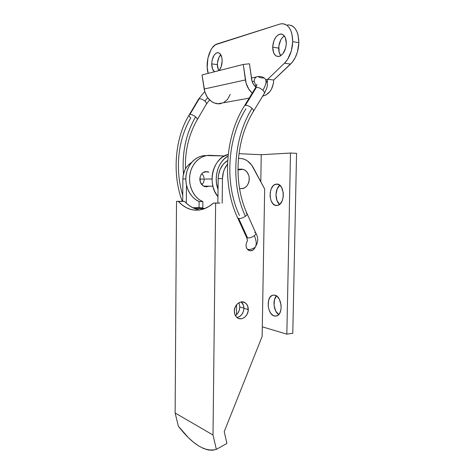<?xml version="1.0" encoding="UTF-8"?>
<svg xmlns="http://www.w3.org/2000/svg" width="474" height="474" viewBox="0 0 474 474"><rect width="100%" height="100%" fill="white"/><g stroke="black" fill="none" stroke-linecap="round" stroke-linejoin="round"><path stroke-width="0.71" d="M199.838 179.077C200.526 173.656 203.162 171.209 207.742 171.742L208.85 172.181L205.147 171.653L202.801 172.737L200.982 174.817L199.981 177.572L200.312 182.04L202.676 185.53L206.255 186.874L209.004 186.181L204.638 186.608C201.616 185.387 200.016 182.875 199.838 179.077L212.02 178.988L199.838 179.089M205.035 172.275L204.223 171.926L205.035 172.275M239.808 306.956L238.967 302.708L239.808 306.956L239.18 310.535L237.486 313.705L235.448 315.684C238.179 313.587 239.631 310.677 239.808 306.956L243.926 308.064L239.808 306.956M274.363 316.004C267.419 314.612 265.813 297.228 272.432 295.284L274.754 295.136L272.242 295.361L270.103 297.127L268.651 300.155L268.183 306.02L269.072 309.978L270.79 313.29L273.095 315.459L275.649 316.146L278.054 315.222L279.95 312.804L281.023 309.255L281.106 305.132L279.376 299.29L277.26 296.511L274.754 295.136C281.698 296.12 283.588 313.847 276.935 315.868L274.363 316.004M276.502 295.918C272.283 299.858 273.682 311.655 278.742 314.588L275.708 311.057L274.043 305.363L274.523 299.532L276.502 295.918M276.425 205.52C268.616 205.663 267.976 185.737 275.744 184.226L276.94 184.09L274.268 184.896L273.107 185.873L271.247 188.788L270.21 192.592L270.133 196.722L271.039 200.567L272.787 203.559L275.133 205.254L277.728 205.372L280.181 203.873L282.107 200.97L283.203 197.095L283.286 192.859L281.526 187.277L279.376 184.913L276.822 184.084C284.655 183.491 285.561 203.784 277.77 205.361L276.425 205.52M279.838 185.263C274.884 188.693 274.754 200.923 279.613 204.383L276.97 200.561L275.975 194.69L277.183 188.859L279.838 185.263M228.19 154.441L222.916 156.817L219.865 159.252L217.205 162.309L215.024 165.906L213.407 169.923L212.388 174.231L212.02 178.686L212.305 183.154L213.229 187.485L214.763 191.543L217.945 196.657C206.54 183.693 212.939 157.646 228.19 154.447M238.949 153.665L261.239 154.725L260.789 181.702L261.239 154.725L290.497 153.037L296.552 153.345L292.79 333.287L296.552 153.345L290.497 153.037L286.835 334.146L290.497 153.037L261.239 154.725L238.949 153.665M218.034 189.363L216.505 183.16L216.221 178.651L216.6 174.148L217.619 169.799L219.255 165.746L221.441 162.114L224.119 159.027L228.018 156.053C218.141 161.486 213.359 177.276 218.034 189.363M210.201 155.348L224.332 155.976L206.7 155.555L203.275 156.497L200.028 158.144L197.077 160.455L194.506 163.364L192.403 166.771L190.844 170.581L189.873 174.663L189.523 178.894L189.813 183.13L190.72 187.236L192.225 191.081L194.263 194.553L196.781 197.528L199.678 199.933L202.878 201.687L202.819 207.89L202.878 201.687C193.896 197.931 188.036 185.992 189.873 174.663C191.632 163.317 200.721 154.85 210.201 155.348M236.603 304.746L236.461 314.854L236.603 304.746M196.71 207.938L202.819 207.89L192.788 207.713L199.05 207.665L199.11 201.521L199.05 207.665L202.819 207.89L196.71 207.938L205.07 208.442L196.71 207.938M206.486 155.596L202.89 155.798L199.483 156.728L196.254 158.363L193.315 160.656L190.761 163.536L188.676 166.919L187.123 170.687L186.158 174.734L185.82 178.929L186.104 183.124L187.011 187.194L188.504 191.01L190.536 194.447L193.042 197.397L195.928 199.779L199.11 201.521L202.878 201.687L199.11 201.521C190.175 197.794 184.339 185.962 186.158 174.734C187.905 163.494 196.941 155.099 206.374 155.591L206.486 155.596M204.377 186.513L204.916 186.294M292.79 333.287L286.835 334.146L262.3 326.829L286.835 334.146L292.79 333.287M193.771 208.181L204.116 208.821L193.771 208.181M203.944 172.05L204.472 172.287L203.944 172.05M243.926 308.373C243.909 305.582 242.99 303.431 241.171 301.92L243.452 305.25L243.926 308.373L248.281 309.552L243.926 308.373C243.452 313.433 241.124 316.478 236.947 317.497L239.571 316.549L241.829 314.481L243.358 311.614L243.926 308.373M234.34 311.134C234.227 304.835 240.679 299.752 244.957 302.655C247.138 304.107 248.246 306.405 248.281 309.552C248.4 315.868 241.829 321.028 237.498 317.906C235.43 316.442 234.381 314.185 234.34 311.134L234.831 314.321L236.325 316.899L238.576 318.457L241.236 318.777L242.599 318.451L245.111 316.893L247.055 314.345L248.127 311.205L247.807 306.4L246.356 303.834L244.14 302.24L242.842 301.897L240.117 302.187L237.569 303.716L236.49 304.889L234.92 307.816L234.34 311.134M219.983 203.056L213.466 203.079L219.983 203.056L213.466 203.079L215.629 203.18L213.01 435.014L175.125 412.99L176.518 201.337L184.534 201.414L176.518 201.337L178.331 201.426L182.182 204.964L186.294 207.642L190.607 209.407L195.087 210.207L199.673 209.994L204.312 208.75L208.927 206.439L213.466 203.079C209.988 206.083 206.445 208.139 202.836 209.259C193.777 211.754 185.607 209.141 178.331 201.426L184.534 201.414L182.703 201.332L182.869 178.959L185.82 178.935L182.869 178.959L183.094 175.955L184.747 170.284L186.128 167.755L187.834 165.533L191.686 162.375C186.128 165.924 183.189 171.458 182.869 178.959L182.703 201.332L176.518 201.337L175.125 412.99L213.01 435.014L216.345 449.37L212.417 450.264L208.08 449.945L203.429 448.457L198.541 445.862L193.516 442.248L188.421 437.703L178.354 426.209L175.125 412.99L178.354 426.209C192.61 444.63 205.272 452.35 216.345 449.37L213.01 435.014L215.629 203.18L219.983 203.056M199.815 209.976C194.968 209.23 190.471 206.96 186.318 203.162L184.534 201.414L186.318 203.162L186.46 185.085L186.318 203.162L189.849 205.965L193.57 208.092L197.445 209.496M218.159 178.639L222.46 178.603L222.164 203.156L222.46 178.603C222.602 172.998 224.273 168.205 227.467 164.223L224.492 169.07L223.402 172.098L222.46 178.603L218.159 178.639L218.407 175.374L220.173 169.206L223.432 164.04L227.65 160.526C221.702 164.348 218.538 170.385 218.159 178.639L217.874 203.062L218.159 178.639M238.434 158.334L242.688 158.754C247.173 160.016 250.693 162.967 253.246 167.6L264.664 188.948L251.641 165.059L247.552 161.024L245.165 159.643L242.623 158.737L238.434 158.334M262.134 336.421L264.664 188.948L262.134 336.421L224.226 431.648L262.134 336.421M226.916 443.457L224.226 431.648L226.916 443.457L216.345 449.37L226.916 443.457M247.938 249.798L248.489 249.502L247.938 249.798M255.279 247.09C253.791 250.26 251.67 251.374 248.909 250.438C247.043 249.419 246.077 247.624 246.012 245.046L246.356 247.333L247.387 249.235L249.863 250.752L252.678 250.266L254.271 248.886L255.279 247.09M204.632 186.146L204.098 186.401L204.632 186.146M247.517 240.715L246.421 242.718L246.012 245.046M240.354 169.135L237.936 169.378L240.004 169.111M237.942 169.97L243.109 169.325C247.031 170.824 249.093 174.082 249.288 179.107C248.447 185.974 245.2 189.12 239.548 188.534L242.771 188.599L244.276 188.059L246.877 185.974L248.637 182.834L249.111 181.009L249.17 177.193L248.749 175.35L247.084 172.127L244.543 169.917L241.497 169.07L237.942 169.97M201.811 173.662L203.239 175.481L204.098 178.028M204.199 179.397L203.725 182.075L201.93 184.83M240.46 188.717L239.583 188.747L240.46 188.717M247.511 249.377L248.98 249.448M254.757 232.456L255.764 232.935C256.191 233.635 255.705 234.547 254.301 235.679C256.594 241.023 256.831 244.904 255.024 247.321L253.614 248.376L255.024 247.321C256.831 244.904 256.594 241.023 254.301 235.679C251.919 237.332 249.685 238.084 247.594 237.948L246.474 237.107L247.594 237.948C249.685 238.084 251.919 237.332 254.301 235.679C255.729 234.523 256.209 233.599 255.735 232.9L247.185 213.922M198.428 99.35L199.198 98.782C200.923 98.592 202.836 99.374 204.946 101.128L207.636 97.668L204.946 101.128C202.836 99.374 200.923 98.592 199.198 98.782L189.896 114.489L189.256 114.838M255.344 88.051L256.398 87.37C258.46 87.287 260.635 88.259 262.904 90.291C266.53 83.939 266.986 79.851 264.273 78.02C266.986 79.851 266.53 83.939 262.904 90.291C260.635 88.259 258.46 87.287 256.398 87.37L245.443 105.281C247.529 105.269 249.727 106.289 252.049 108.345C253.282 109.595 253.75 110.596 253.454 111.343L253.377 111.467C253.809 110.732 253.365 109.69 252.049 108.345C249.727 106.289 247.529 105.269 245.443 105.281L244.56 105.684M258.123 76.575C255.782 76.681 254.449 78.198 254.129 81.137L255.871 85.818L256.523 85.747L255.871 85.818L254.129 81.137L252.127 81.564L254.129 81.137C254.449 78.216 255.77 76.693 258.093 76.569L260.605 77.783L264.273 78.02M238.73 218.579L247.594 237.948L238.73 218.579C240.774 218.656 243.002 217.886 245.413 216.28C243.002 217.886 240.774 218.656 238.73 218.579L237.634 217.815L238.73 218.579M246.047 213.146L247.013 213.543C247.475 214.201 246.942 215.119 245.413 216.28C230.471 184.439 233.113 138.604 252.049 108.345C233.113 138.604 230.471 184.439 245.413 216.28C247.061 215.012 247.547 214.058 246.883 213.424M197.101 119.928C197.551 119.199 197.054 118.162 195.596 116.823C185.932 133.644 181.892 152.711 183.468 174.023C181.892 152.711 185.932 133.644 195.596 116.823C193.469 115.123 191.567 114.347 189.896 114.489C191.567 114.347 193.469 115.123 195.596 116.823C196.941 118.05 197.474 119.033 197.19 119.786L197.137 119.875M206.338 104.197L206.397 104.102C206.694 103.332 206.214 102.343 204.946 101.128C206.19 102.313 206.676 103.291 206.415 104.061L206.338 104.197M256.327 86.215L255.871 85.818L256.327 86.215M264.214 93.597L264.296 93.461C264.628 92.649 264.166 91.595 262.904 90.291C264.142 91.565 264.611 92.608 264.32 93.419L264.214 93.597M239.423 215.433C224.546 183.977 227.111 138.758 245.876 108.89M244.507 105.749L245.443 105.281L256.398 87.37L255.362 88.01L244.442 105.862C224.409 137.496 222.134 185.63 237.806 218.194L246.658 237.515L247.541 240.786M182.751 195.276C174.764 169.562 177.981 139.226 190.779 117.961C189.422 116.74 188.883 115.745 189.167 114.981C174.918 137.679 171.926 174.42 182.265 201.332M189.215 114.898L189.896 114.489L199.198 98.782L198.446 99.309L189.167 114.981M272.68 47.151C273.308 39.775 275.886 35.396 280.407 34.021C284.139 34.134 286.106 37.262 286.32 43.407C285.65 50.771 283.108 55.132 278.688 56.489C274.884 56.424 272.882 53.307 272.68 47.151L278.694 48.129L272.68 47.151L273.907 40.74L275.815 37.162L278.279 34.792L280.946 34.004L283.405 34.94L285.265 37.482L286.32 43.407L285.704 47.856L283.049 53.55L280.537 55.843L279.198 56.394L276.62 56.21L275.477 55.488L273.688 52.934L272.68 47.151M284.311 35.876C280.898 38.376 279.026 42.459 278.694 48.129C278.671 51.346 279.37 53.864 280.792 55.689L279.127 52.158L278.86 45.966L280.804 39.863L281.852 38.21L284.311 35.876M211.718 63.872C212.156 57.532 214.076 53.787 217.489 52.644C220.404 52.762 221.962 55.553 222.164 61.004C222.022 65.033 220.991 68.226 219.071 70.59L221.204 66.692L222.164 61.004L221.802 57.36L219.895 53.526L218.01 52.632L215.972 53.236L214.088 55.227L212.145 60.091L211.718 63.872L217.341 64.636L211.718 63.872C211.76 67.741 212.69 70.365 214.521 71.752L212.524 68.967L211.718 63.872M220.813 54.723C218.656 57.046 217.501 60.352 217.341 64.636L218.609 70.709L217.418 66.467L217.459 62.752L218.929 57.467L220.813 54.723M290.9 25.294L293.181 26.556L295.178 28.612L296.807 31.367L297.992 34.732L298.869 42.696L297.441 51.956L295.243 57.603L292.268 62.266L273.729 80.017C273.137 88.875 269.445 94.255 262.661 96.163L265.76 95.078L269.907 91.577L271.495 89.13L273.433 83.252L273.729 80.017L267.757 79.253L265.819 79.662L267.757 79.253L284.495 63.208L290.568 64.103L273.729 80.017L267.757 79.253L284.495 63.208L287.748 59.155L291.332 50.973L292.742 41.647C292.28 50.789 289.531 57.982 284.495 63.208L290.568 64.103C295.634 58.918 298.401 51.785 298.869 42.696L292.742 41.647L291.871 33.624L290.686 30.241L289.063 27.468L287.078 25.406L284.809 24.138L282.35 23.7L279.802 24.097L281.556 23.736C288.607 23.978 292.334 29.951 292.742 41.647L298.869 42.696C298.466 31.083 294.715 25.146 287.635 24.885L288.429 24.849M279.802 24.097L215.409 44.74L212.257 47.785L210.877 49.942L207.914 58.154L207.203 67.349L208.199 73.357C204.833 63.012 209.864 45.842 217.086 43.946L279.802 24.097M267.757 79.253L267.135 82.938L267.757 79.253M221.275 103.533L218.828 103.865L213.875 102.852L211.528 101.543L207.511 97.502L204.851 92.051L202.031 74.928L243.257 64.434L246.13 83.27L248.897 89.284L252.257 93.088C248.566 89.841 246.284 85.462 245.419 79.94L204.158 89.017L202.031 74.928L243.257 64.434L249.46 63.783L251.978 81.09L253.543 84.514L255.907 87.062C253.56 85.213 252.115 82.589 251.576 79.194L249.46 63.783L243.257 64.434L245.419 79.94L204.158 89.017C206.018 97.644 210.492 102.58 217.59 103.818L223.331 102.787M223.592 102.662L227.532 99.433L230.246 94.344M207.742 171.742L204.507 171.825M272.432 295.284L274.458 295.083M275.744 184.226L278.013 184.262M241.847 301.855L244.957 302.655M203.565 186.134L212.885 186.211M247.416 249.271C249.134 250.041 251.653 249.413 254.965 247.392C258.253 242.629 258.573 237.936 255.919 233.309M204.715 91.583L198.505 99.214M264.154 77.961C262.353 76.723 260.333 76.261 258.093 76.569M256.831 84.793L256.819 84.206C256.736 84.455 257.566 83.886 255.445 87.88M185.453 168.886C184.878 150.969 188.788 134.598 197.19 119.786L206.397 104.102L209.561 99.913M265.553 79.312C267.099 82.043 267.662 83.999 267.241 85.178C267.526 86.262 266.542 89.023 264.296 93.461L253.454 111.343C235.643 140.233 232.924 182.857 247.013 213.543M251.421 78.05L256.404 76.948M280.407 34.021L282.575 34.412M217.489 52.644L218.899 52.851M217.59 103.818L249.158 98.148"/></g></svg>
